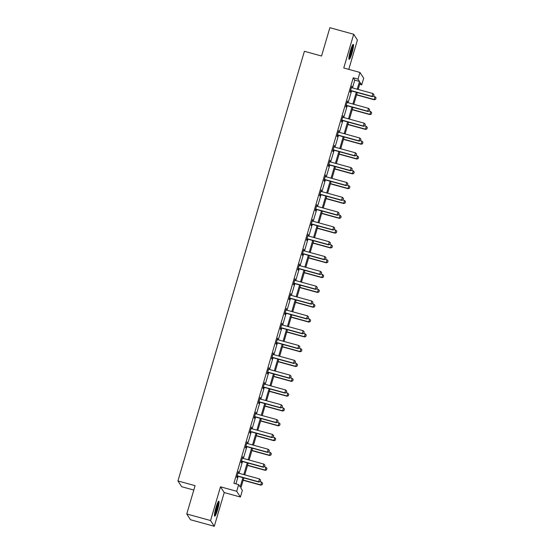 <?xml version="1.0" encoding="UTF-8"?>
<svg xmlns="http://www.w3.org/2000/svg" width="554" height="554" viewBox="0 0 554 554"><rect width="100%" height="100%" fill="white"/><g stroke="black" fill="none" stroke-linecap="round" stroke-linejoin="round"><path stroke-width="0.83" d="M217.549 509.909A7.784 1.087 105.4 0 0 218.837 501.19A7.784 1.087 105.4 0 0 215.984 507.478A7.784 1.087 105.4 0 0 214.703 516.196A7.784 1.087 105.4 0 0 217.549 509.909M352.005 53.08A7.784 1.087 105.4 0 0 353.286 44.362A7.784 1.087 105.4 0 0 350.433 50.656A7.784 1.087 105.4 0 0 349.152 59.368A7.784 1.087 105.4 0 0 352.005 53.08M243.85 477.908L240.865 488.046L242.375 490.38L240.415 497.035L236.697 491.273L238.649 484.625L240.159 486.959L242.901 477.652M224.225 492.568L220.499 486.814L210.568 520.545L186.753 513.98L190.479 519.735L214.294 526.3L224.225 492.568L240.415 497.035M193.803 490.041L181.664 486.703L177.938 480.941L304.395 51.287L321.542 56.016L329.872 27.7L353.694 34.265L343.764 67.99L359.961 72.456L363.68 78.211L361.727 84.859L360.218 82.525L358.175 89.471M348.778 69.375L357.413 40.02L353.694 34.265M359.691 84.298L361.727 84.859M210.568 520.545L214.294 526.3M352.462 87.899L354.747 80.129L353.237 77.795L233.885 483.31L238.649 484.625M235.921 483.871L238.137 476.336M239.037 473.275L242.5 461.517M243.4 458.449L246.862 446.69M247.763 443.629L251.225 431.871M252.125 428.81L255.588 417.051M256.488 413.983L259.951 402.225M260.851 399.164L264.313 387.405M265.214 384.344L268.676 372.579M269.576 369.518L273.039 357.759M273.939 354.699L277.402 342.94M278.302 339.872L281.757 328.113M282.665 325.053L286.12 313.294M287.027 310.233L290.483 298.474M291.39 295.407L294.846 283.648M295.753 280.587L299.208 268.829M300.109 265.761L303.571 254.002M304.471 250.941L307.934 239.183M308.834 236.122L312.297 224.363M313.197 221.295L316.659 209.537M317.56 206.476L321.022 194.717M321.922 191.649L325.385 179.891M326.285 176.83L329.748 165.071M330.648 162.01L334.11 150.252M335.011 147.184L338.473 135.425M339.373 132.364L342.836 120.606M343.736 117.545L347.199 105.779M348.099 102.719L351.561 90.96M351.755 87.677L351.845 86.14L350.163 91.839L350.419 92.234L350.821 90.863M347.393 102.504L347.483 100.967L345.8 106.666L346.056 107.054L346.458 105.682M343.03 117.323L343.12 115.786L341.437 121.485L341.693 121.873L342.095 120.502M338.667 132.143L338.757 130.606L337.081 136.312L337.331 136.7L337.732 135.328M334.304 146.969L334.394 145.432L332.719 151.131L332.968 151.519L333.369 150.148M329.942 161.789L330.032 160.251L328.356 165.951L328.605 166.345L329.007 164.967M325.579 176.615L325.669 175.078L323.993 180.777L324.242 181.165L324.644 179.794M321.216 191.435L321.306 189.897L319.63 195.597L319.88 195.984L320.281 194.613M316.86 206.254L316.943 204.717L315.268 210.423L315.517 210.811L315.918 209.44M312.498 221.081L312.581 219.543L310.905 225.243L311.154 225.63L311.556 224.259M308.135 235.9L308.218 234.363L306.542 240.062L306.791 240.45L307.193 239.079M303.772 250.727L303.855 249.182L302.179 254.888L302.429 255.276L302.837 253.905M299.409 265.546L299.492 264.009L297.817 269.708L298.066 270.096L298.474 268.725M295.047 280.366L295.13 278.828L293.454 284.527L293.703 284.922L294.112 283.551M290.684 295.192L290.767 293.655L289.091 299.354L289.34 299.742L289.749 298.371M286.321 310.011L286.404 308.474L284.728 314.173L284.978 314.561L285.386 313.19M281.958 324.831L282.041 323.294L280.366 329L280.615 329.388L281.023 328.016M277.596 339.657L277.679 338.12L276.003 343.819L276.259 344.207L276.661 342.836M273.233 354.477L273.323 352.94L271.64 358.639L271.896 359.034L272.298 357.662M268.87 369.303L268.96 367.766L267.277 373.465L267.534 373.853L267.935 372.482M264.507 384.123L264.597 382.585L262.915 388.285L263.171 388.673L263.572 387.301M260.145 398.942L260.235 397.405L258.552 403.111L258.808 403.499L259.21 402.128M255.782 413.769L255.872 412.231L254.189 417.931L254.445 418.318L254.847 416.947M251.419 428.588L251.509 427.051L249.826 432.75L250.083 433.145L250.484 431.774M247.056 443.415L247.146 441.877L245.47 447.577L245.72 447.964L246.121 446.593M242.694 458.234L242.784 456.697L241.108 462.396L241.357 462.784L241.759 461.413M238.331 473.054L238.421 471.516L236.745 477.223L236.994 477.61L237.396 476.239M220.499 486.814L236.697 491.273M353.237 77.795L358.002 79.104L359.961 72.456M186.753 513.98L195.091 485.671L177.938 480.941M357.268 92.532L353.812 104.29M352.905 107.358L349.449 119.117M348.549 122.178L345.087 133.936M344.186 136.997L340.724 148.763M339.824 151.824L336.361 163.582M335.461 166.643L331.998 178.402M331.098 181.47L327.636 193.228M326.735 196.289L323.273 208.048M322.373 211.109L318.91 222.867M318.01 225.935L314.547 237.694M313.647 240.755L310.185 252.513M309.284 255.581L305.822 267.34M304.922 270.4L301.459 282.159M300.559 285.22L297.096 296.979M296.196 300.046L292.734 311.805M291.833 314.866L288.371 326.625M287.471 329.692L284.008 341.451M283.108 344.512L279.652 356.27M278.745 359.331L275.29 371.09M274.382 374.158L270.927 385.916M270.02 388.977L266.564 400.736M265.657 403.797L262.201 415.562M261.301 418.623L257.839 430.382M256.938 433.443L253.476 445.201M252.576 448.269L249.113 460.028M248.213 463.089L244.75 474.847M357.226 89.208L359.511 81.438L358.002 79.104M243.802 474.584L247.264 462.825M248.164 459.765L251.627 448.006M252.527 444.945L255.99 433.186M256.89 430.119L260.352 418.36M261.253 415.299L264.715 403.541M265.615 400.473L269.078 388.714M269.978 385.653L273.434 373.895M274.341 370.834L277.796 359.075M278.704 356.007L282.159 344.249M283.066 341.188L286.522 329.429M287.429 326.361L290.885 314.603M291.785 311.542L295.247 299.783M296.148 296.722L299.61 284.964M300.51 281.896L303.973 270.137M304.873 267.076L308.336 255.318M309.236 252.257L312.698 240.491M313.599 237.431L317.061 225.672M317.961 222.611L321.424 210.852M322.324 207.785L325.787 196.026M326.687 192.965L330.149 181.206M331.05 178.146L334.512 166.387M335.412 163.319L338.875 151.561M339.775 148.5L343.238 136.741M344.138 133.673L347.6 121.915M348.501 118.854L351.963 107.095M352.863 104.034L356.326 92.276M354.747 80.129L359.511 81.438M373.597 96.126L374.019 94.699L373.597 96.126L372.253 96.659L351.298 90.891A0.997 0.983 -32.9 0 0 350.994 90.856L350.453 90.877M351.451 87.484L351.679 87.636A0.997 0.983 -32.9 0 0 351.956 87.761L372.911 93.529L372.073 96.382L351.118 90.607A0.997 0.983 -32.9 0 0 350.814 90.572L350.537 90.586M374.019 94.699L372.911 93.529M372.253 96.659L373.625 96.174M356.575 94.9L374.269 99.775L374.926 96.645L373.451 96.237M375.64 99.284L376.027 97.816L375.64 99.284L374.269 99.775M356.637 94.686L374.089 99.491L375.612 99.242M374.926 96.645L376.027 97.816M352.399 45.38A6.738 0.942 -74.6 0 1 351.52 51.328A6.738 0.942 -74.6 0 1 349.159 57.734A6.738 0.942 -74.6 0 1 348.909 58.045M348.909 58.724A7.735 1.08 105.4 0 0 348.972 58.634A7.735 1.08 105.4 0 0 351.534 51.813A7.735 1.08 105.4 0 0 352.746 44.798M349.055 56.681A6.239 0.873 105.4 0 0 351.825 46.626M217.951 502.208A6.738 0.942 -74.6 0 1 216.683 509.535A6.738 0.942 -74.6 0 1 214.46 514.874M214.606 513.51A6.239 0.873 105.4 0 0 216.157 509.327A6.239 0.873 105.4 0 0 217.376 503.454M214.46 515.552A7.735 1.08 105.4 0 0 216.787 509.694A7.735 1.08 105.4 0 0 218.297 501.619M369.234 110.952L369.656 109.526L369.234 110.952L367.891 111.486L346.936 105.71A0.997 0.983 -32.9 0 0 346.631 105.675L346.091 105.696M347.088 102.303L347.316 102.455A0.997 0.983 -32.9 0 0 347.593 102.58L368.549 108.355L367.711 111.202L346.756 105.433A0.997 0.983 -32.9 0 0 346.451 105.398L346.174 105.405M369.656 109.526L368.549 108.355M367.891 111.486L369.262 110.994M364.871 125.772L365.294 124.345L364.871 125.772L363.528 126.305L342.573 120.53A0.997 0.983 -32.9 0 0 342.268 120.495L341.728 120.516M342.725 117.129L342.954 117.275A0.997 0.983 -32.9 0 0 343.231 117.4L364.186 123.175L363.348 126.028L342.393 120.253A0.997 0.983 -32.9 0 0 342.088 120.218L341.811 120.225M365.294 124.345L364.186 123.175M363.528 126.305L364.899 125.82M352.212 109.72L369.906 114.595L370.564 111.465L369.089 111.056M371.277 114.11L371.665 112.635L371.277 114.11L369.906 114.595M352.275 109.512L369.726 114.318L371.249 114.062M370.564 111.465L371.665 112.635M347.85 124.546L365.543 129.421L366.201 126.291L364.726 125.883M366.914 128.93L367.302 127.462L366.914 128.93L365.543 129.421M347.912 124.331L365.363 129.137L366.886 128.881M366.201 126.291L367.302 127.462M360.509 140.591L360.931 139.172L360.509 140.591L359.165 141.132L338.21 135.356A0.997 0.983 -32.9 0 0 337.905 135.321L337.365 135.342M338.362 131.949L338.591 132.101A0.997 0.983 -32.9 0 0 338.868 132.226L359.823 138.001L358.985 140.848L338.03 135.072A0.997 0.983 -32.9 0 0 337.725 135.037L337.448 135.051M360.931 139.172L359.823 138.001M359.165 141.132L360.543 140.64M356.146 155.418L356.568 153.991L356.146 155.418L354.802 155.951L333.847 150.176A0.997 0.983 -32.9 0 0 333.543 150.141L333.002 150.162M334 146.768L334.228 146.921A0.997 0.983 -32.9 0 0 334.505 147.045L355.46 152.821L354.622 155.674L333.667 149.899A0.997 0.983 -32.9 0 0 333.363 149.864L333.086 149.871M356.568 153.991L355.46 152.821M354.802 155.951L356.18 155.466M351.783 170.237L352.206 168.811L351.783 170.237L350.44 170.77L329.485 165.002A0.997 0.983 -32.9 0 0 329.18 164.967L328.64 164.988M329.637 161.595L329.865 161.747A0.997 0.983 -32.9 0 0 330.142 161.872L351.098 167.64L350.26 170.493L329.305 164.718A0.997 0.983 -32.9 0 0 329 164.683L328.723 164.697M352.206 168.811L351.098 167.64M350.44 170.77L351.818 170.286M343.487 139.366L361.18 144.241L361.838 141.111L360.363 140.702M362.551 143.749L362.939 142.281L362.551 143.749L361.18 144.241M343.549 139.151L361 143.964L362.524 143.708M361.838 141.111L362.939 142.281M339.124 154.185L356.818 159.06L357.475 155.93L356 155.529M358.189 158.576L358.576 157.101L358.189 158.576L356.818 159.06M339.187 153.977L356.637 158.783L358.161 158.527M357.475 155.93L358.576 157.101M334.761 169.012L352.455 173.887L353.113 170.757L351.638 170.348M353.826 173.395L354.214 171.927L353.826 173.395L352.455 173.887M334.824 168.797L352.275 173.603L353.798 173.354M353.113 170.757L354.214 171.927M347.42 185.064L347.843 183.637L347.42 185.064L346.077 185.597L325.122 179.821A0.997 0.983 -32.9 0 0 324.817 179.787L324.277 179.808M325.274 176.414L325.503 176.567A0.997 0.983 -32.9 0 0 325.78 176.691L346.735 182.467L345.897 185.313L324.942 179.544A0.997 0.983 -32.9 0 0 324.637 179.503L324.36 179.517M347.843 183.637L346.735 182.467M346.077 185.597L347.455 185.105M330.399 183.831L348.092 188.706L348.75 185.576L347.275 185.168M349.463 188.222L349.858 186.746L349.463 188.222L348.092 188.706M330.461 183.616L347.912 188.429L349.435 188.173M348.75 185.576L349.858 186.746M343.058 199.883L343.48 198.457L343.058 199.883L341.721 200.416L320.759 194.641A0.997 0.983 -32.9 0 0 320.454 194.606L319.914 194.627M320.911 191.241L321.14 191.386A0.997 0.983 -32.9 0 0 321.417 191.511L342.379 197.286L341.534 200.139L320.579 194.364A0.997 0.983 -32.9 0 0 320.274 194.329L319.997 194.336M343.48 198.457L342.379 197.286M341.721 200.416L343.092 199.932M326.036 198.657L343.729 203.526L344.387 200.396L342.912 199.994M345.1 203.041L345.495 201.566L345.1 203.041L343.729 203.526M326.098 198.443L343.549 203.249L345.073 202.993M344.387 200.396L345.495 201.566M338.695 214.703L339.117 213.283L338.695 214.703L337.358 215.243L316.396 209.467A0.997 0.983 -32.9 0 0 316.099 209.433L315.551 209.454M316.549 206.06L316.777 206.213A0.997 0.983 -32.9 0 0 317.054 206.337L338.016 212.113L337.171 214.959L316.216 209.183A0.997 0.983 -32.9 0 0 315.912 209.149L315.635 209.163M339.117 213.283L338.016 212.113M337.358 215.243L338.729 214.751M321.673 213.477L339.367 218.352L340.024 215.222L338.549 214.814M340.738 217.861L341.132 216.392L340.738 217.861L339.367 218.352M321.736 213.262L339.187 218.068L340.71 217.819M340.024 215.222L341.132 216.392M334.332 229.529L334.755 228.103L334.332 229.529L332.996 230.062L312.034 224.287A0.997 0.983 -32.9 0 0 311.736 224.252L311.189 224.273M312.186 220.88L312.414 221.032A0.997 0.983 -32.9 0 0 312.691 221.157L333.653 226.932L332.809 229.785L311.854 224.01A0.997 0.983 -32.9 0 0 311.549 223.975L311.272 223.982M334.755 228.103L333.653 226.932M332.996 230.062L334.367 229.571M317.31 228.296L335.004 233.172L335.662 230.042L334.187 229.64M336.375 232.687L336.77 231.212L336.375 232.687L335.004 233.172M317.373 228.089L334.824 232.895L336.347 232.638M335.662 230.042L336.77 231.212M329.976 244.349L330.392 242.922L329.976 244.349L328.633 244.882L307.671 239.113A0.997 0.983 -32.9 0 0 307.373 239.072L306.826 239.093M307.823 235.706L308.052 235.859A0.997 0.983 -32.9 0 0 308.329 235.976L329.291 241.752L328.453 244.605L307.491 238.829A0.997 0.983 -32.9 0 0 307.186 238.795L306.909 238.809M330.392 242.922L329.291 241.752M328.633 244.882L330.004 244.397M312.948 243.123L330.641 247.998L331.299 244.868L329.824 244.459M332.019 247.506L332.407 246.038L332.019 247.506L330.641 247.998M313.01 242.908L330.461 247.714L331.984 247.458M331.299 244.868L332.407 246.038M325.613 259.175L326.029 257.748L325.613 259.175L324.27 259.708L303.308 253.933A0.997 0.983 -32.9 0 0 303.01 253.898L302.463 253.919M303.46 250.526L303.689 250.678A0.997 0.983 -32.9 0 0 303.966 250.803L324.928 256.578L324.09 259.424L303.128 253.649A0.997 0.983 -32.9 0 0 302.83 253.614L302.546 253.628M326.029 257.748L324.928 256.578M324.27 259.708L325.641 259.217M308.585 257.942L326.278 262.818L326.936 259.688L325.461 259.279M327.656 262.333L328.044 260.858L327.656 262.333L326.278 262.818M308.654 257.728L326.098 262.541L327.622 262.284M326.936 259.688L328.044 260.858M321.251 273.995L321.666 272.568L321.251 273.995L319.907 274.528L298.945 268.752A0.997 0.983 -32.9 0 0 298.648 268.718L298.1 268.738M299.098 265.352L299.333 265.498A0.997 0.983 -32.9 0 0 299.603 265.622L320.565 271.398L319.727 274.251L298.765 268.475A0.997 0.983 -32.9 0 0 298.468 268.441L298.184 268.448M321.666 272.568L320.565 271.398M319.907 274.528L321.278 274.043M304.229 272.769L321.916 277.637L322.573 274.507L321.098 274.105M323.294 277.152L323.681 275.677L323.294 277.152L321.916 277.637M304.291 272.554L321.736 277.36L323.259 277.104M322.573 274.507L323.681 275.677M316.888 288.814L317.303 287.394L316.888 288.814L315.545 289.354L294.583 283.579A0.997 0.983 -32.9 0 0 294.285 283.544L293.738 283.565M294.735 280.172L294.97 280.324A0.997 0.983 -32.9 0 0 295.24 280.449L316.202 286.217L315.364 289.07L294.403 283.295A0.997 0.983 -32.9 0 0 294.105 283.26L293.821 283.274M317.303 287.394L316.202 286.217M315.545 289.354L316.916 288.863M299.866 287.588L317.553 292.464L318.211 289.333L316.743 288.925M318.931 291.972L319.319 290.504L318.931 291.972L317.553 292.464M299.929 287.374L317.373 292.18L318.896 291.93M318.211 289.333L319.319 290.504M312.525 303.64L312.941 302.214L312.525 303.64L311.182 304.174L290.22 298.398A0.997 0.983 -32.9 0 0 289.922 298.364L289.375 298.384M290.372 294.991L290.608 295.144A0.997 0.983 -32.9 0 0 290.878 295.268L311.84 301.044L311.002 303.89L290.04 298.121A0.997 0.983 -32.9 0 0 289.742 298.087L289.465 298.094M312.941 302.214L311.84 301.044M311.182 304.174L312.553 303.682M295.504 302.408L313.19 307.283L313.848 304.153L312.38 303.751M314.568 306.798L314.956 305.323L314.568 306.798L313.19 307.283M295.566 302.2L313.01 307.006L314.534 306.75M313.848 304.153L314.956 305.323M308.163 318.46L308.578 317.033L308.163 318.46L306.819 318.993L285.857 313.218A0.997 0.983 -32.9 0 0 285.559 313.183L285.012 313.204M286.009 309.818L286.245 309.963A0.997 0.983 -32.9 0 0 286.515 310.088L307.477 315.863L306.639 318.716L285.677 312.941A0.997 0.983 -32.9 0 0 285.379 312.906L285.102 312.92M308.578 317.033L307.477 315.863M306.819 318.993L308.19 318.508M291.141 317.234L308.834 322.109L309.492 318.979L308.017 318.571M310.205 321.618L310.593 320.15L310.205 321.618L308.834 322.109M291.203 317.02L308.647 321.826L310.171 321.569M309.492 318.979L310.593 320.15M303.8 333.279L304.215 331.86L303.8 333.279L302.456 333.82L281.494 328.044A0.997 0.983 -32.9 0 0 281.197 328.01L280.649 328.03M281.647 324.637L281.882 324.789A0.997 0.983 -32.9 0 0 282.152 324.914L303.114 330.69L302.276 333.536L281.314 327.76A0.997 0.983 -32.9 0 0 281.017 327.726L280.739 327.739M304.215 331.86L303.114 330.69M302.456 333.82L303.827 333.328M286.778 332.054L304.471 336.929L305.129 333.799L303.654 333.39M305.843 336.444L306.23 334.969L305.843 336.444L304.471 336.929M286.84 331.839L304.284 336.652L305.808 336.396M305.129 333.799L306.23 334.969M299.437 348.106L299.853 346.679L299.437 348.106L298.094 348.639L277.139 342.864A0.997 0.983 -32.9 0 0 276.834 342.829L276.287 342.85M277.284 339.464L277.519 339.609A0.997 0.983 -32.9 0 0 277.796 339.734L298.751 345.509L297.913 348.362L276.952 342.587A0.997 0.983 -32.9 0 0 276.654 342.552L276.377 342.559M299.853 346.679L298.751 345.509M298.094 348.639L299.465 348.154M282.415 346.873L300.109 351.748L300.767 348.618L299.292 348.217M301.48 351.264L301.868 349.789L301.48 351.264L300.109 351.748M282.478 346.666L299.922 351.471L301.452 351.215M300.767 348.618L301.868 349.789M295.074 362.925L295.49 361.499L295.074 362.925L293.731 363.459L272.776 357.69A0.997 0.983 -32.9 0 0 272.471 357.655L271.924 357.676M272.928 354.283L273.157 354.435A0.997 0.983 -32.9 0 0 273.434 354.56L294.389 360.329L293.551 363.182L272.589 357.406A0.997 0.983 -32.9 0 0 272.291 357.372L272.014 357.385M295.49 361.499L294.389 360.329M293.731 363.459L295.102 362.974M278.053 361.7L295.746 366.575L296.404 363.445L294.929 363.036M297.117 366.083L297.505 364.615L297.117 366.083L295.746 366.575M278.115 361.485L295.566 366.291L297.089 366.042M296.404 363.445L297.505 364.615M290.712 377.752L291.134 376.325L290.712 377.752L289.368 378.285L268.413 372.51A0.997 0.983 -32.9 0 0 268.108 372.475L267.561 372.496M268.565 369.103L268.794 369.255A0.997 0.983 -32.9 0 0 269.071 369.38L290.026 375.155L289.188 378.001L268.226 372.233A0.997 0.983 -32.9 0 0 267.928 372.198L267.651 372.205M291.134 376.325L290.026 375.155M289.368 378.285L290.739 377.793M273.69 376.519L291.383 381.394L292.041 378.264L290.566 377.856M292.754 380.91L293.142 379.435L292.754 380.91L291.383 381.394M273.752 376.311L291.203 381.117L292.727 380.861M292.041 378.264L293.142 379.435M286.349 392.571L286.771 391.145L286.349 392.571L285.005 393.105L264.05 387.329A0.997 0.983 -32.9 0 0 263.746 387.294L263.205 387.315M264.203 383.929L264.431 384.074A0.997 0.983 -32.9 0 0 264.708 384.199L285.663 389.974L284.825 392.828L263.87 387.052A0.997 0.983 -32.9 0 0 263.566 387.017L263.288 387.024M286.771 391.145L285.663 389.974M285.005 393.105L286.376 392.62M269.327 391.346L287.02 396.221L287.678 393.091L286.203 392.682M288.392 395.729L288.779 394.261L288.392 395.729L287.02 396.221M269.389 391.131L286.84 395.937L288.364 395.681M287.678 393.091L288.779 394.261M281.986 407.391L282.408 405.971L281.986 407.391L280.643 407.931L259.688 402.156A0.997 0.983 -32.9 0 0 259.383 402.121L258.843 402.142M259.84 398.748L260.068 398.901A0.997 0.983 -32.9 0 0 260.345 399.025L281.3 404.801L280.462 407.647L259.507 401.872A0.997 0.983 -32.9 0 0 259.203 401.837L258.926 401.851M282.408 405.971L281.3 404.801M280.643 407.931L282.014 407.439M264.964 406.165L282.658 411.04L283.316 407.91L281.841 407.502M284.029 410.549L284.417 409.081L284.029 410.549L282.658 411.04M265.027 405.95L282.478 410.763L284.001 410.507M283.316 407.91L284.417 409.081M277.623 422.217L278.046 420.791L277.623 422.217L276.28 422.75L255.325 416.975A0.997 0.983 -32.9 0 0 255.02 416.94L254.48 416.961M255.477 413.568L255.706 413.72A0.997 0.983 -32.9 0 0 255.983 413.845L276.938 419.62L276.1 422.473L255.145 416.698A0.997 0.983 -32.9 0 0 254.84 416.663L254.563 416.67M278.046 420.791L276.938 419.62M276.28 422.75L277.651 422.266M260.602 420.985L278.295 425.86L278.953 422.73L277.478 422.328M279.666 425.375L280.054 423.9L279.666 425.375L278.295 425.86M260.664 420.777L278.115 425.583L279.638 425.327M278.953 422.73L280.054 423.9M273.261 437.037L273.683 435.61L273.261 437.037L271.917 437.57L250.962 431.801A0.997 0.983 -32.9 0 0 250.657 431.767L250.117 431.788M251.114 428.394L251.343 428.547A0.997 0.983 -32.9 0 0 251.62 428.671L272.575 434.44L271.737 437.293L250.782 431.518A0.997 0.983 -32.9 0 0 250.477 431.483L250.2 431.497M273.683 435.61L272.575 434.44M271.917 437.57L273.295 437.085M256.239 435.811L273.932 440.686L274.59 437.556L273.115 437.148M275.303 440.195L275.691 438.726L275.303 440.195L273.932 440.686M256.301 435.596L273.752 440.402L275.276 440.153M274.59 437.556L275.691 438.726M268.898 451.863L269.32 450.437L268.898 451.863L267.554 452.396L246.599 446.621A0.997 0.983 -32.9 0 0 246.295 446.586L245.754 446.607M246.752 443.214L246.98 443.366A0.997 0.983 -32.9 0 0 247.257 443.491L268.212 449.266L267.374 452.112L246.419 446.344A0.997 0.983 -32.9 0 0 246.114 446.302L245.838 446.316M269.32 450.437L268.212 449.266M267.554 452.396L268.932 451.905M251.876 450.631L269.569 455.506L270.227 452.376L268.752 451.967M270.941 455.021L271.328 453.546L270.941 455.021L269.569 455.506M251.938 450.416L269.389 455.229L270.913 454.973M270.227 452.376L271.328 453.546M264.535 466.683L264.957 465.256L264.535 466.683L263.192 467.216L242.237 461.44A0.997 0.983 -32.9 0 0 241.932 461.406L241.392 461.427M242.389 458.04L242.617 458.186A0.997 0.983 -32.9 0 0 242.894 458.31L263.849 464.086L263.012 466.939L242.056 461.163A0.997 0.983 -32.9 0 0 241.752 461.129L241.475 461.136M264.957 465.256L263.849 464.086M263.192 467.216L264.57 466.731M247.513 465.457L265.207 470.332L265.865 467.195L264.39 466.793M266.578 469.84L266.966 468.365L266.578 469.84L265.207 470.332M247.576 465.242L265.027 470.048L266.55 469.792M265.865 467.195L266.966 468.365M260.172 481.502L260.595 480.083L260.172 481.502L258.829 482.042L237.874 476.267A0.997 0.983 -32.9 0 0 237.569 476.232L237.029 476.253M238.026 472.86L238.255 473.012A0.997 0.983 -32.9 0 0 238.532 473.137L259.487 478.912L258.649 481.758L237.694 475.983A0.997 0.983 -32.9 0 0 237.389 475.948L237.112 475.962M260.595 480.083L259.487 478.912M258.829 482.042L260.207 481.551M243.151 480.276L260.844 485.152L261.502 482.022L260.027 481.613M262.215 484.66L262.61 483.192L262.215 484.66L260.844 485.152M243.213 480.062L260.664 484.868L262.187 484.618M261.502 482.022L262.61 483.192"/></g></svg>

